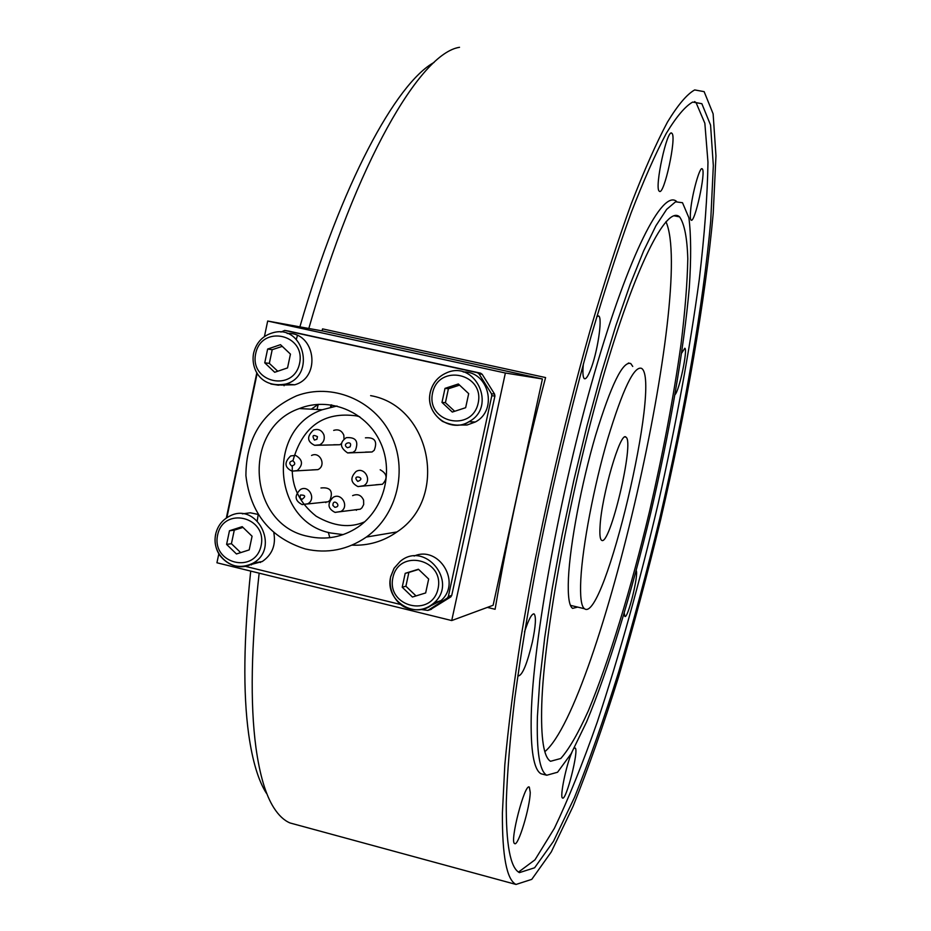 <?xml version="1.0" encoding="UTF-8"?>
<svg xmlns="http://www.w3.org/2000/svg" width="931" height="931" viewBox="0 0 931 931"><rect width="100%" height="100%" fill="white"/><g stroke="black" fill="none" stroke-linecap="round" stroke-linejoin="round"><path stroke-width="1.4" d="M402.215 587.217L405.206 573.333L418.426 569.225L428.667 579.024L425.665 592.942L412.433 597.027L402.215 587.217L405.904 586.216L416.017 595.91M414.109 556.04C438.99 545.135 461.776 582.631 441.073 600.576L427.864 607.221M418.613 569.411L408.872 572.425L405.904 586.216M408.872 572.425L405.206 573.333M226.605 544.402L229.468 530.751L242.2 526.655L252.08 536.233L249.194 549.907L236.451 553.968L226.605 544.402L231.423 543.704L240.687 552.618M242.374 513.842L250.299 512.795L258.166 514.436M273.807 532.707C276.053 545.066 272.201 554.667 262.263 561.521L249.45 564.942M242.979 527.412L234.275 530.158L231.423 543.704M234.275 530.158L229.468 530.751M322.138 330.901L322.568 328.887L545.589 377.567C524.875 455.771 508.047 533.009 495.106 609.281L487.355 607.396M451.721 620.558L493.127 605.266L542.412 378.964L323.895 331.215L267.686 321.032L505.37 373.017L451.721 620.558L216.935 562.778L218.808 553.864M600.03 526.725C601.438 495.99 620.686 430.087 625.969 437.186C634.861 441.341 609.619 547.905 601.531 540.213C600.064 539.096 599.564 534.603 600.03 526.725M580.816 579.28C579.966 596.608 581.2 606.43 584.517 608.746C604.079 624.212 661.79 380.116 641.529 368.35C634.069 365.708 622.781 389.286 607.652 439.06C593.862 486.413 582.562 545.869 580.816 579.28M544.844 751.666C599.552 705.582 695.201 287.202 665.944 221.683M577.686 607.093L572.6 608.374C569.074 605.988 567.701 595.98 568.445 578.337C569.993 544.286 581.421 483.666 595.572 435.429C611.132 384.736 622.851 360.774 630.753 363.532L632.743 366.453M541.761 704.464C540.783 738.318 543.704 757.252 550.535 761.279L560.776 758.497C569.05 749.141 578.244 733.232 588.369 710.737C609.002 661.301 631.078 588.567 649.501 511.538C663.151 452.513 673.66 396.781 681.015 344.342C685.053 311.443 687.322 282.908 687.8 258.76C687.148 237.824 684.425 223.871 679.63 216.9C666.724 204.669 635.093 266.126 602.508 379.08C569.912 491.731 543.937 633.278 541.761 704.464M676.593 201.457C662.651 188.993 629.019 253.674 594.572 372.807C560.125 491.638 533.056 640.621 531.252 714.88C530.461 749.967 533.696 769.6 540.981 773.754L544.332 774.627M537.42 716.439C536.489 751.526 539.584 771.124 546.73 775.244L557.564 772.241L571.192 753.621L586.658 721.734C608.374 669.61 631.532 593.245 650.839 512.504C669.715 431.484 683.854 349.963 689.289 287.667C691.221 258.411 691.093 235.124 688.905 217.807L682.504 202.725L675.569 201.806L666.654 209.37L655.913 225.768L643.6 250.986L630.066 284.665L615.775 325.931L601.251 373.506L587.077 425.653L573.833 480.326L562.068 535.302L552.258 588.334L544.751 637.316L539.782 680.491L537.42 716.439M518.544 872.068L534.976 859.825L554.399 828.276C568.364 799.089 582.655 763.676 597.271 722.014C619.336 655.331 639.632 582.55 658.136 503.694C676.011 424.641 689.731 349.835 699.297 279.265C704.569 234.682 707.467 195.638 707.967 162.145L704.848 123.253L696.051 102.608L694.607 101.549M506.278 802.266C505.94 844.498 510.316 867.96 519.417 872.626L534.615 867.785L553.468 841.345L574.555 797.285C589.276 760.674 603.998 718.848 618.719 671.81C633.161 622.839 646.812 571.843 659.672 518.846C684.401 412.503 703.161 305.17 710.714 221.031L713.332 165.613L710.562 125.091L701.858 103.702L692.664 102.084C685.204 106.274 676.418 116.701 666.293 133.354C655.482 153.696 643.74 180.242 631.067 212.99C618.033 249.043 604.801 289.82 591.371 335.3C571.052 407.452 553.154 482.037 537.676 559.054C528.308 608.618 520.697 654.9 514.831 697.901C510.072 738.202 507.22 772.986 506.278 802.266M318.251 404.333L317.005 409.489M331.064 404.834L330.493 407.161M328.34 532.381L329.818 537.699M325.85 502.007L325.838 502.624M296.663 824.761L290.007 822.957C284.083 820.444 278.706 815.416 273.889 807.875C265.731 795.132 259.749 775.058 255.955 747.663C250.043 703.673 251.114 645.509 259.155 573.17M260.436 562.51L260.529 561.835M308.813 328.48C356.224 162.343 420.416 53.114 459.518 47.306M502.403 812.961C502.158 855.903 506.697 879.737 516.018 884.45L531.776 879.353L551.292 851.912L573.065 806.327C588.252 768.517 603.416 725.389 618.568 676.93C633.429 626.528 647.476 574.078 660.684 519.579C686.112 410.245 705.419 299.84 713.239 213.036L715.962 155.803L713.123 113.85L704.139 91.645L694.666 89.935C686.985 94.206 677.919 104.924 667.48 122.066C656.308 143.037 644.182 170.42 631.09 204.238C617.602 241.513 603.928 283.676 590.033 330.749C562.429 427.934 537.292 539.677 521.034 637.258C513.668 684.553 508.268 727.076 504.823 764.817L502.403 812.961M321.998 330.866L322.568 328.887M434.102 62.4C395.896 83.359 340.921 184.757 299.887 326.862M297.396 335.556L296.314 339.373M284.409 384.433L284.083 385.748M258.201 514.506L257.259 520.732M251.498 564.035L251.393 564.908M250.707 571.099C243.631 638.375 242.956 692.792 248.682 734.326C252.464 760.999 258.364 780.644 266.394 793.259M690.604 210.592C691.977 194.148 699.949 165.648 702.23 168.883C706.303 171.06 694.666 224.359 691.058 220.065C690.255 219.274 690.104 216.108 690.604 210.592M681.69 353.035L684.844 348.217C687.986 349.381 679.199 390.962 675.056 394.581M636.245 570.575C638.759 575.067 627.715 619.522 624.841 616.392L624.27 613.25M574.346 748.233L575.149 748.035C579.268 749.234 566.141 801.3 562.522 798.007C559.508 797.576 566.316 764.363 571.89 752.388M530.228 792.258C530.135 807.049 518.125 846.849 514.657 843.579C509.35 842.252 524.863 782.657 529.308 787.114L530.228 792.258M524.514 631.928C528.657 619.301 531.869 613.32 534.161 613.971C536.268 616.741 535.686 626.063 532.392 641.948C527.167 663.652 522.547 674.963 518.532 675.906L517.904 675.091M596.864 316.517L598.738 316.005C602.811 317.971 597.26 353.652 590.347 370.352C587.787 376.706 585.774 379.464 584.296 378.626C582.841 377.299 582.538 372.353 583.388 363.8M659.276 191.181C654.121 188.423 667.318 127.582 671.856 133.284C677.012 136.263 663.954 196.522 659.311 191.216L659.276 191.181M331.808 404.95L331.32 406.975M356.422 509.641L356.398 510.304M354.071 509.909L360.309 509.187L361.973 507.779L363.684 504.555L363.59 500.145C361.275 495.059 357.62 493.558 352.616 495.629M322.196 502.368L328.119 501.786L330.005 500.238C333.368 491.091 330.365 486.994 320.974 487.972M312.013 469.899L317.913 469.631C326.641 465.686 320.055 451.046 311.548 455.468M333.577 444.762L339.768 444.739L341.712 443.4M344.016 439.223L343.83 435.243C341.805 430.564 338.43 428.947 333.694 430.401M365.476 452.094L372.063 451.977L374.239 450.267C377.683 441.271 374.751 437.128 365.429 437.838M375.798 484.783L382.408 484.271C387.901 478.464 387.168 473.635 380.209 469.794M343.132 534.627L330.68 532.986C272.422 521.93 266.045 428.865 322.207 409.756L337.01 405.997M288.924 331.157L480.617 373.18L482.2 374.309L494.582 394.092L494.92 396.047L451.733 595.421L450.627 597.015L430.308 609.63M280.918 332.088L284.688 330.424L477.417 372.703L479.011 373.831L491.475 393.755L491.812 395.722L448.346 596.492L447.229 598.109L427.899 610.422L420.928 609.491M226.861 517.706L257.177 373.273M400.889 604.568L244.911 566.246M308.138 536.384C247.855 524.886 241.245 428.388 299.351 408.558C328.852 396.676 364.975 410.897 379.557 440.572C394.43 470.097 384.608 509.117 357.911 527.144C342.503 537.268 325.908 540.341 308.138 536.384M305.449 549.011C270.281 537.874 250.427 513.423 245.912 475.648C246.052 437.617 262.938 411.002 296.582 395.815C331.506 382.641 373.634 399.69 390.822 434.591C408.325 469.317 397.293 515.157 366.349 537.059C347.612 549.907 327.316 553.887 305.449 549.011M370.619 395.628C431.123 406.102 449.091 498.306 396.967 531.938C383.339 541.458 368.339 545.857 351.965 545.147M311.257 409.186L318.274 404.322M542.412 378.964L505.37 373.017M226.326 518.055L256.84 372.714M264.427 336.58L267.686 321.032M282.279 346.367L272.201 349.684L269.327 363.369L277.752 371.225M280.487 344.679L290.449 354.117L287.539 367.92L274.68 372.272L264.753 362.834L267.639 349.055L280.487 344.679M272.201 349.684L267.639 349.055M269.327 363.369L264.753 362.834M287.167 333.484C315.132 331.541 321.847 377.497 294.638 384.794L280.766 385.062M463.242 371.969C488.81 371.12 498.283 410.327 475.287 422.011L467.048 425.013L458.331 425.06M459.577 385.131L448.416 388.751L445.414 402.681L454.677 411.281M458.343 383.979L468.689 393.638L465.651 407.697L452.291 412.061L441.981 402.413L445.006 388.378L458.343 383.979M448.416 388.751L445.006 388.378M445.414 402.681L441.981 402.413M392.894 577.651C398.899 548.231 444.622 559.159 438.07 588.625C431.868 618.161 386.307 606.896 392.894 577.651M390.706 576.731C384.212 601.182 416.96 620.942 434.23 602.776C458.529 581.375 424.42 540.341 400.097 561.498L394.104 568.259L390.706 576.731M217.621 535.046C223.393 506.138 267.418 516.658 261.122 545.624C255.175 574.625 211.302 563.79 217.621 535.046M215.783 534.219C210.348 555.504 235.334 574.986 253.116 563.15C280.743 548.056 256.642 500.959 229.27 516.321C222.102 520.126 217.551 526.108 215.631 534.266C214.2 541.854 215.573 548.883 219.739 555.33C229.026 566.7 240.151 569.307 253.116 563.15L262.263 561.521M494.582 394.092L491.475 393.755M491.812 395.722L494.92 396.047M451.733 595.421L448.346 596.492M479.011 373.831L482.2 374.309M480.617 373.18L477.417 372.703M284.688 330.424L289.145 331.192M431.425 609.258L427.899 610.422M447.229 598.109L450.627 597.015M335.218 512.399L340.967 511.445C349.625 506.499 341.409 492.022 333.03 497.433C327.107 503.694 327.759 508.675 334.985 512.353L360.309 509.187M332.914 505.452C332.774 497.224 342.736 506.755 334.834 507.29L332.914 505.452M302.319 504.579L307.765 503.787C316.54 499.214 308.929 484.469 300.399 489.52C294.196 495.699 294.755 500.703 302.063 504.532L328.119 501.786M300.492 495.001C305.554 495.001 306.008 496.491 301.842 499.47L299.933 497.631L300.492 495.001M292.194 471.156L297.245 470.562C303.401 464.697 302.831 459.646 295.534 455.399L290.681 455.922C284.06 462.381 284.49 467.443 291.962 471.109L317.913 469.631M292.811 460.705C295.686 463.219 295.313 464.965 291.694 465.966C288.831 463.452 289.204 461.695 292.811 460.705M314.608 445.309L319.775 444.832C323.523 442.656 324.919 439.385 323.965 435.021C321.87 430.18 318.39 428.516 313.514 430.017C306.636 436.499 307.021 441.597 314.655 445.321L339.768 444.739M317.459 436.639L316.901 439.281L314.422 440.095C311.862 435.533 312.874 434.381 317.459 436.639M347.6 452.92L353.082 452.315L355.339 450.557C358.889 441.247 355.851 436.965 346.239 437.698C339.408 442.551 339.885 447.625 347.67 452.943L372.063 451.977M350.009 446.903L347.507 447.718C340.571 443.715 353.477 439.49 350.009 446.903M357.772 481.408C350.487 473.681 367.512 477.661 357.772 481.408M358.098 486.599L363.765 485.703C372.54 480.885 364.545 466.256 356.026 471.517C349.975 477.766 350.603 482.782 357.888 486.552L382.408 484.271M270.886 384.003L278.381 385.19L285.91 384.014C316.272 375.67 303.75 324.314 273.411 332.6C262.984 335.439 256.386 342.259 253.628 353.082C250.555 368.373 260.343 388.681 285.91 384.014L294.638 384.794M255.688 353.605C261.506 324.419 305.938 334.124 299.584 363.381C293.579 392.673 249.299 382.641 255.688 353.605M430.308 392.37C424.664 414.004 450.197 433.555 468.898 421.731C497.538 406.928 475.182 359.238 446.158 373.028C437.803 376.834 432.519 383.281 430.308 392.37M432.578 392.963C438.641 363.253 484.795 373.331 478.173 403.111C471.901 432.938 425.921 422.523 432.578 392.963M400.097 561.498L394.057 568.271L390.624 576.766C387.727 593.71 399.422 606 407.068 608.036C417.123 611.492 426.177 609.735 434.23 602.776L441.073 600.576M625.073 436.988L625.969 437.186M630.753 363.532L628.378 363.032M570.424 605.336L584.517 608.746M673.881 215.759L679.63 216.9M540.981 773.754L546.73 775.244M696.051 102.608L701.858 103.702M290.007 822.957L516.018 884.45M533.579 613.832L534.161 613.971M597.911 315.83L598.738 316.005M671.146 133.145L671.856 133.284M292.939 460.729C302.68 426.363 323.837 411.421 356.422 415.889L359.75 416.762M364.708 521.791C350.056 528.319 333.88 526.457 316.156 516.205C299.223 502.752 291.287 486.017 292.334 466.035M451.023 596.713L447.625 597.795M299.351 408.558L322.207 409.756M396.967 531.938L366.349 537.059M446.158 373.028C437.768 376.834 432.461 383.281 430.227 392.37C427.899 403.81 431.984 413.48 442.481 421.382C453.967 426.282 462.765 426.398 468.898 421.731L475.287 422.011"/></g></svg>
